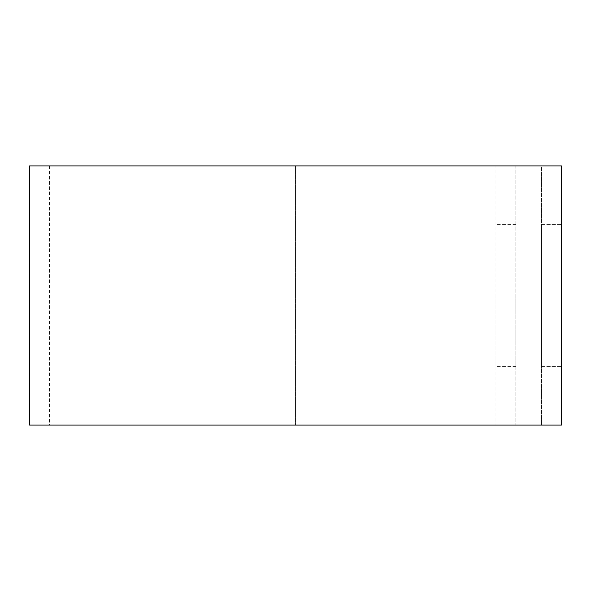<?xml version="1.0" encoding="UTF-8"?>
<svg xmlns="http://www.w3.org/2000/svg" width="591" height="591" viewBox="0 0 591 591"><rect width="100%" height="100%" fill="white"/><g stroke="black" fill="none" stroke-linecap="round" stroke-linejoin="round"><path stroke-width="0.44" stroke-dasharray="2.96 2.22" d="M541.548 224.403L561.45 224.403L541.548 224.403L541.548 366.597L541.548 224.403M495.945 295.5L495.945 366.597L495.945 295.5M515.847 295.5L515.847 366.597L515.847 295.5M29.55 165.945L495.945 165.945L495.945 425.055L495.945 165.945L515.847 165.945L515.847 425.055L515.847 165.945L49.452 165.945L541.548 165.945L541.548 425.055L541.548 165.945L561.45 165.945L561.45 425.055L29.55 425.055M477.04 425.055L295.5 425.055L515.847 425.055L477.04 425.055L477.04 165.945L477.04 425.055M541.548 366.597L561.45 366.597L541.548 366.597M295.5 165.945L295.5 425.055L295.5 165.945M515.847 366.597L495.945 366.597M49.452 165.945L49.452 425.055M515.847 224.403L495.945 224.403"/><path stroke-width="0.89" d="M561.45 295.5L561.45 224.403L561.45 295.5M561.45 165.945L561.45 425.055L29.55 425.055L29.55 165.945L561.45 165.945"/></g></svg>
